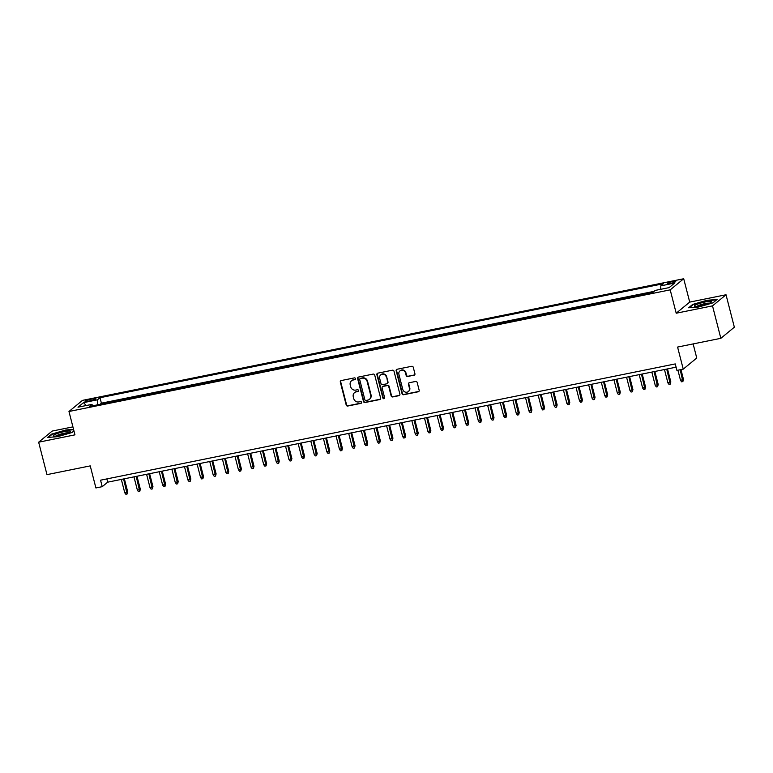 <?xml version="1.0" encoding="UTF-8"?>
<svg xmlns="http://www.w3.org/2000/svg" width="773" height="773" viewBox="0 0 773 773"><rect width="100%" height="100%" fill="white"/><g stroke="black" fill="none" stroke-linecap="round" stroke-linejoin="round"><path stroke-width="1.16" d="M355.493 378.606A0.928 0.87 -129.4 0 0 354.401 377.891L341.222 380.558A1.333 1.246 -129.4 0 0 340.313 382.084L346.198 405.013A1.333 1.246 -129.4 0 0 347.763 406.028L360.943 403.371A0.928 0.87 -129.4 0 0 361.58 402.298A0.928 0.87 -129.4 0 0 360.479 401.583L358.778 401.931A4.261 3.991 -129.4 0 1 353.763 398.655L353.271 396.742A4.261 3.991 -129.4 0 1 356.189 391.863L357.899 391.524A0.928 0.87 -129.4 0 0 358.537 390.452A0.928 0.87 -129.4 0 0 357.445 389.737L355.735 390.085A4.261 3.991 -129.4 0 1 350.72 386.809L350.227 384.896A4.261 3.991 -129.4 0 1 353.155 380.016L354.855 379.678A0.928 0.87 -129.4 0 0 355.493 378.606M672.694 281.536A4.338 0.676 -14.4 0 0 667.321 283.585A4.338 0.676 -14.4 0 0 670.355 283.459A4.338 0.676 -14.4 0 0 675.728 281.42A4.338 0.676 -14.4 0 0 672.694 281.536M414.019 375.272A1.333 1.246 -129.4 0 0 414.927 373.755L413.275 367.32A1.333 1.246 -129.4 0 0 411.709 366.296L397.08 369.252A1.333 1.246 -129.4 0 0 396.163 370.779L402.057 393.708A1.333 1.246 -129.4 0 0 403.622 394.732L418.251 391.776A1.333 1.246 -129.4 0 0 419.159 390.249L417.169 382.48A1.333 1.246 -129.4 0 0 415.603 381.456L409.342 382.722A1.333 1.246 -129.4 0 0 408.424 384.249L409.419 388.104A3.565 3.334 -129.4 0 1 408.366 391.524A3.565 3.334 -129.4 0 1 402.781 389.437L398.907 374.345A3.565 3.334 -129.4 0 1 399.96 370.924A3.565 3.334 -129.4 0 1 405.545 373.001L406.183 375.523A1.333 1.246 -129.4 0 0 407.758 376.548L414.376 374.973A1.333 1.246 -129.4 0 0 414.705 374.866M72.923 426.88L52.158 431.083L38.65 442.195L46.979 474.641L90.238 465.887L95.91 487.956L102.22 486.671L100.558 480.188L675.264 363.919L676.926 370.412L683.245 369.136L696.753 358.015L693.139 343.927M712.513 305.876L726.021 294.755L689.709 302.108L676.201 313.22L712.513 305.876L720.842 338.323L677.583 347.067L683.245 369.136M676.201 313.22L670.201 289.856L68.971 411.487L82.479 400.375L683.709 278.744L670.201 289.856M38.65 442.195L74.962 434.851L68.971 411.487M374.721 375.118A1.333 1.246 -129.4 0 0 373.146 374.093L358.517 377.06A1.333 1.246 -129.4 0 0 357.609 378.577L363.494 401.506A1.333 1.246 -129.4 0 0 365.059 402.53L379.688 399.573A1.333 1.246 -129.4 0 0 380.606 398.047L374.721 375.118M377.804 373.156L392.433 370.199A1.333 1.246 -129.4 0 1 393.998 371.224L399.883 394.153A1.333 1.246 -129.4 0 1 398.974 395.67L392.713 396.936A1.333 1.246 -129.4 0 1 391.148 395.921L388.751 386.616A1.333 1.246 -129.4 0 0 387.186 385.592L383.031 386.432A1.333 1.246 -129.4 0 0 382.123 387.959L384.606 397.641A0.928 0.87 -129.4 0 1 384.336 398.539A0.928 0.87 -129.4 0 1 382.877 397.989L376.886 374.683A1.333 1.246 -129.4 0 1 377.804 373.156M726.021 294.755L734.35 327.201L720.842 338.323M650.682 292.928L643.339 294.416M638.054 295.479L630.7 296.967M625.425 298.04L618.071 299.518M612.796 300.591L605.443 302.079M600.167 303.142L592.814 304.63M587.528 305.702L580.175 307.19M574.899 308.253L567.546 309.741M562.271 310.814L554.917 312.302M549.642 313.365L542.288 314.853M537.003 315.925L529.66 317.413M524.374 318.476L517.021 319.964M511.745 321.037L504.392 322.525M499.116 323.587L491.763 325.075M486.488 326.138L479.134 327.626M473.849 328.699L466.506 330.187M461.22 331.25L453.867 332.738M448.591 333.81L441.238 335.298M435.962 336.361L428.609 337.849M423.333 338.922L415.98 340.41M410.695 341.473L403.342 342.961M398.066 344.033L390.713 345.521M385.437 346.584L378.084 348.072M372.808 349.145L365.455 350.623M360.17 351.696L352.826 353.184M347.541 354.247L340.188 355.735M334.912 356.807L327.559 358.295M322.283 359.358L314.93 360.846M309.654 361.919L302.301 363.407M297.016 364.469L289.672 365.958M284.387 367.03L277.034 368.518M271.758 369.581L264.405 371.069M259.129 372.142L251.776 373.63M246.5 374.692L239.147 376.18M233.861 377.253L226.508 378.731M221.233 379.804L213.879 381.292M208.604 382.355L201.251 383.843M195.975 384.915L188.622 386.403M183.336 387.466L175.993 388.954M170.707 390.027L163.354 391.515M158.078 392.578L150.725 394.066M145.45 395.138L138.096 396.626M132.821 397.689L125.468 399.177M120.182 400.25L112.607 401.776M87.977 401.255L90.76 400.694A4.203 0.657 -14.4 0 0 95.958 398.723A4.203 0.657 -14.4 0 0 93.021 398.829L90.238 399.399A4.203 0.657 -14.4 0 0 85.04 401.371A4.203 0.657 -14.4 0 0 87.977 401.255M660.712 289.315L660.78 285.855L663.34 283.749L99.997 397.718L97.446 399.815L97.34 404.868M660.78 285.855L674.674 283.044L669.128 287.604L655.233 290.416L652.673 292.523L89.339 406.492L91.89 404.385L77.996 407.197L83.552 402.627L97.446 399.815M654.093 291.353L101.398 403.168L100.171 404.173L107.553 402.801M689.709 302.108L683.709 278.744M102.22 486.671L107.698 482.168L676.104 367.175M106.858 478.912L107.698 482.168M101.398 403.168L99.997 397.718M92.866 405.777L91.89 404.385M86.209 405.535L83.552 402.627M73.561 429.373L65.889 429.972L51.665 434.107L47.597 437.46L57.753 436.668L71.976 432.522L73.947 430.909M717.064 299.499L706.918 300.291L692.695 304.427L688.627 307.78L698.773 306.987L712.996 302.842L717.064 299.499M355.377 379.321A0.928 0.87 -129.4 0 1 355.222 379.369L353.512 379.717A4.261 3.991 -129.4 0 0 351.86 380.5L351.493 380.809M354.536 392.655L354.894 392.355A4.261 3.991 -129.4 0 1 356.556 391.563L358.266 391.215A0.928 0.87 -129.4 0 0 358.421 391.167M340.903 380.674A1.333 1.246 -129.4 0 0 340.68 381.775L346.565 404.704A1.333 1.246 -129.4 0 0 348.13 405.728L361.31 403.071A0.928 0.87 -129.4 0 0 361.464 403.013M358.199 377.166A1.333 1.246 -129.4 0 0 357.976 378.277L363.861 401.206A1.333 1.246 -129.4 0 0 365.426 402.231L380.055 399.274A1.333 1.246 -129.4 0 0 380.374 399.158M360.344 378.567A0.928 0.87 -129.4 0 0 359.706 379.63L364.875 399.757A0.928 0.87 -129.4 0 0 365.967 400.472L367.764 400.114A4.261 3.991 -129.4 0 0 370.682 395.235L367.156 381.476A4.261 3.991 -129.4 0 0 362.141 378.2L360.711 378.268A0.928 0.87 -129.4 0 0 360.344 378.432L359.976 378.731M369.426 399.322L369.794 399.023A4.261 3.991 -129.4 0 0 371.05 394.935L370.682 395.235M360.711 378.268L362.508 377.9A4.261 3.991 -129.4 0 1 367.523 381.176L371.05 394.935M382.519 386.684L382.886 386.384A1.333 1.246 -129.4 0 1 383.398 386.133L387.553 385.292A1.333 1.246 -129.4 0 1 389.119 386.316L391.505 395.612A1.333 1.246 -129.4 0 0 393.071 396.636L399.332 395.37A1.333 1.246 -129.4 0 0 399.66 395.254M377.475 373.272A1.333 1.246 -129.4 0 0 377.253 374.383L383.234 397.689A0.928 0.87 -129.4 0 0 384.49 398.356M386.278 376.973A3.565 3.334 -129.4 0 0 380.703 374.886A3.565 3.334 -129.4 0 0 379.649 378.306L381.012 383.63A1.333 1.246 -129.4 0 0 382.577 384.654L386.732 383.814A1.333 1.246 -129.4 0 0 387.64 382.287L386.645 376.664A3.565 3.334 -129.4 0 0 381.06 374.586L380.703 374.886M387.254 383.563L387.611 383.263A1.333 1.246 -129.4 0 0 388.007 381.988L387.64 382.287M386.645 376.664L388.007 381.988M399.96 370.924L400.327 370.625A3.565 3.334 -129.4 0 1 405.902 372.702L406.55 375.224A1.333 1.246 -129.4 0 0 408.115 376.238L414.376 374.973M408.366 391.524L408.724 391.225A3.565 3.334 -129.4 0 0 409.777 387.795L409.419 388.104M409.023 382.838A1.333 1.246 -129.4 0 0 408.791 383.949L409.777 387.795M396.762 369.368A1.333 1.246 -129.4 0 0 396.53 370.48L402.414 393.409A1.333 1.246 -129.4 0 0 403.989 394.433L418.618 391.476A1.333 1.246 -129.4 0 0 418.937 391.36M127.7 491.792L127.11 493.995L125.854 494.256L124.762 492.788L127.7 491.792L124.366 478.796M127.11 493.995L123.603 478.951M124.762 492.788L121.332 479.415M64.265 431.624A8.812 1.372 -14.4 0 0 55.743 434.136A8.812 1.372 -14.4 0 0 53.772 436.049A8.812 1.372 -14.4 0 0 59.521 435.528A8.812 1.372 -14.4 0 0 70.198 431.827A8.812 1.372 -14.4 0 0 64.265 431.624M68.343 432.89A6.677 1.034 -14.4 0 0 63.995 433.286A6.677 1.034 -14.4 0 0 55.907 436.088M48.341 437.402L52.052 434.349L65.831 430.339L73.648 429.73M696.985 304.359A8.812 1.372 -14.4 0 0 694.792 306.369A8.812 1.372 -14.4 0 0 708.831 303.431A8.812 1.372 -14.4 0 0 711.218 302.146A8.812 1.372 -14.4 0 0 707.16 301.605A8.812 1.372 -14.4 0 0 696.985 304.359M709.363 303.209A6.677 1.034 -14.4 0 0 698.734 305.432A6.677 1.034 -14.4 0 0 696.927 306.408M689.361 307.722L693.072 304.668L706.851 300.658L716.59 299.895M140.328 489.232L139.749 491.444L138.483 491.696L137.401 490.237L140.328 489.232L136.995 476.245M139.749 491.444L136.232 476.4M137.401 490.237L133.961 476.854M152.957 486.681L152.378 488.884L151.112 489.145L150.03 487.676L152.957 486.681L149.624 473.685M152.378 488.884L148.87 473.839M150.03 487.676L146.59 474.303M165.586 484.12L165.007 486.333L163.741 486.584L162.659 485.125L165.586 484.12L162.253 471.134M165.007 486.333L161.499 471.288M162.659 485.125L159.228 471.743M178.225 481.569L177.635 483.782L176.37 484.033L175.287 482.565L178.225 481.569L174.882 468.573M177.635 483.782L174.128 468.728M175.287 482.565L171.857 469.192M190.854 479.009L190.264 481.221L189.008 481.482L187.916 480.014L190.854 479.009L187.52 466.022M190.264 481.221L186.757 466.177M187.916 480.014L184.486 466.631M203.483 476.458L202.903 478.671L201.637 478.922L200.555 477.453L203.483 476.458L200.149 463.462M202.903 478.671L199.386 463.616M200.555 477.453L197.115 464.08M216.111 473.897L215.532 476.11L214.266 476.371L213.184 474.902L216.111 473.897L212.778 460.911M215.532 476.11L212.024 461.066M213.184 474.902L209.744 461.52M228.74 471.346L228.161 473.559L226.895 473.81L225.813 472.351L228.74 471.346L225.407 458.36M228.161 473.559L224.653 458.505M225.813 472.351L222.382 458.969M241.379 468.796L240.79 470.999L239.533 471.259L238.442 469.791L241.379 468.796L238.036 455.799M240.79 470.999L237.282 455.954M238.442 469.791L235.011 456.418M254.008 466.235L253.418 468.448L252.162 468.699L251.08 467.24L254.008 466.235L250.674 453.249M253.418 468.448L249.911 453.393M251.08 467.24L247.64 453.857M266.637 463.684L266.057 465.887L264.791 466.148L263.709 464.679L266.637 463.684L263.303 450.688M266.057 465.887L262.549 450.843M263.709 464.679L260.269 451.306M279.266 461.123L278.686 463.336L277.42 463.587L276.338 462.128L279.266 461.123L275.932 448.137M278.686 463.336L275.178 448.292M276.338 462.128L272.898 448.746M291.894 458.573L291.315 460.776L290.049 461.037L288.967 459.568L291.894 458.573L288.561 445.577M291.315 460.776L287.807 445.731M288.967 459.568L285.537 446.195M304.533 456.012L303.944 458.225L302.687 458.476L301.596 457.017L304.533 456.012L301.19 443.026M303.944 458.225L300.436 443.18M301.596 457.017L298.165 443.634M317.162 453.461L316.582 455.674L315.316 455.925L314.234 454.456L317.162 453.461L313.828 440.465M316.582 455.674L313.065 440.62M314.234 454.456L310.794 441.083M329.791 450.901L329.211 453.113L327.945 453.374L326.863 451.905L329.791 450.901L326.457 437.914M329.211 453.113L325.704 438.069M326.863 451.905L323.423 438.523M342.42 448.35L341.84 450.562L340.574 450.814L339.492 449.355L342.42 448.35L339.086 435.354M341.84 450.562L338.332 435.508M339.492 449.355L336.062 435.972M355.058 445.789L354.469 448.002L353.203 448.263L352.121 446.794L355.058 445.789L351.715 432.803M354.469 448.002L350.961 432.957M352.121 446.794L348.691 433.411M367.687 443.238L367.098 445.451L365.842 445.702L364.75 444.243L367.687 443.238L364.354 430.252M367.098 445.451L363.59 430.397M364.75 444.243L361.32 430.861M380.316 440.687L379.736 442.89L378.47 443.151L377.388 441.683L380.316 440.687L376.982 427.691M379.736 442.89L376.219 427.846M377.388 441.683L373.948 428.31M392.945 438.127L392.365 440.339L391.099 440.591L390.017 439.132L392.945 438.127L389.611 425.14M392.365 440.339L388.858 425.285M390.017 439.132L386.577 425.749M405.574 435.576L404.994 437.779L403.728 438.04L402.646 436.571L405.574 435.576L402.24 422.58M404.994 437.779L401.487 422.734M402.646 436.571L399.216 423.198M418.212 433.015L417.623 435.228L416.367 435.479L415.275 434.02L418.212 433.015L414.869 420.029M417.623 435.228L414.115 420.183M415.275 434.02L411.845 420.638M430.841 430.464L430.252 432.667L428.996 432.928L427.913 431.46L430.841 430.464L427.508 417.468M430.252 432.667L426.744 417.623M427.913 431.46L424.474 418.087M443.47 427.904L442.89 430.117L441.625 430.368L440.542 428.909L443.47 427.904L440.137 414.917M442.89 430.117L439.383 415.072M440.542 428.909L437.103 415.526M456.099 425.353L455.519 427.566L454.253 427.817L453.171 426.348L456.099 425.353L452.765 412.357M455.519 427.566L452.012 412.511M453.171 426.348L449.731 412.975M468.728 422.792L468.148 425.005L466.882 425.266L465.8 423.797L468.728 422.792L465.394 409.806M468.148 425.005L464.641 409.961M465.8 423.797L462.37 410.415M481.366 420.241L480.777 422.454L479.521 422.705L478.429 421.246L481.366 420.241L478.023 407.245M480.777 422.454L477.27 407.4M478.429 421.246L474.999 407.864M493.995 417.691L493.416 419.894L492.15 420.154L491.068 418.686L493.995 417.691L490.662 404.694M493.416 419.894L489.898 404.849M491.068 418.686L487.628 405.303M506.624 415.13L506.044 417.343L504.779 417.594L503.696 416.135L506.624 415.13L503.291 402.144M506.044 417.343L502.537 402.289M503.696 416.135L500.257 402.752M519.253 412.579L518.673 414.782L517.408 415.043L516.325 413.574L519.253 412.579L515.92 399.583M518.673 414.782L515.166 399.738M516.325 413.574L512.895 400.201M531.892 410.019L531.302 412.231L530.036 412.482L528.954 411.023L531.892 410.019L528.548 397.032M531.302 412.231L527.795 397.177M528.954 411.023L525.524 397.641M544.521 407.468L543.931 409.671L542.675 409.932L541.583 408.463L544.521 407.468L541.187 394.472M543.931 409.671L540.424 394.626M541.583 408.463L538.153 395.09M557.149 404.907L556.57 407.12L555.304 407.371L554.222 405.912L557.149 404.907L553.816 391.921M556.57 407.12L553.053 392.075M554.222 405.912L550.782 392.529M569.778 402.356L569.199 404.559L567.933 404.82L566.851 403.351L569.778 402.356L566.445 389.36M569.199 404.559L565.691 389.515M566.851 403.351L563.411 389.979M582.407 399.796L581.827 402.008L580.562 402.26L579.479 400.801L582.407 399.796L579.074 386.809M581.827 402.008L578.32 386.964M579.479 400.801L576.049 387.418M595.046 397.245L594.456 399.457L593.2 399.709L592.108 398.24L595.046 397.245L591.703 384.249M594.456 399.457L590.949 384.403M592.108 398.24L588.678 384.867M607.675 394.684L607.085 396.897L605.829 397.158L604.747 395.689L607.675 394.684L604.341 381.698M607.085 396.897L603.578 381.852M604.747 395.689L601.307 382.306M620.304 392.133L619.724 394.346L618.458 394.597L617.376 393.138L620.304 392.133L616.97 379.137M619.724 394.346L616.216 379.292M617.376 393.138L613.936 379.756M632.932 389.582L632.353 391.785L631.087 392.046L630.005 390.578L632.932 389.582L629.599 376.586M632.353 391.785L628.845 376.741M630.005 390.578L626.565 377.195M645.561 387.022L644.982 389.234L643.716 389.486L642.634 388.027L645.561 387.022L642.228 374.035M644.982 389.234L641.474 374.18M642.634 388.027L639.203 374.644M658.2 384.471L657.61 386.674L656.354 386.935L655.262 385.466L658.2 384.471L654.857 371.475M657.61 386.674L654.103 371.629M655.262 385.466L651.832 372.093M670.829 381.91L670.249 384.123L668.983 384.374L667.901 382.915L670.829 381.91L667.495 368.924M670.249 384.123L666.732 369.079M667.901 382.915L664.461 369.533M683.458 379.359L682.878 381.562L681.612 381.823L680.53 380.355L683.458 379.359L680.955 369.6M682.878 381.562L680.192 369.745M680.53 380.355L677.921 370.209M90.586 400.733L90.238 399.399M93.33 400.037L93.021 398.829"/></g></svg>
